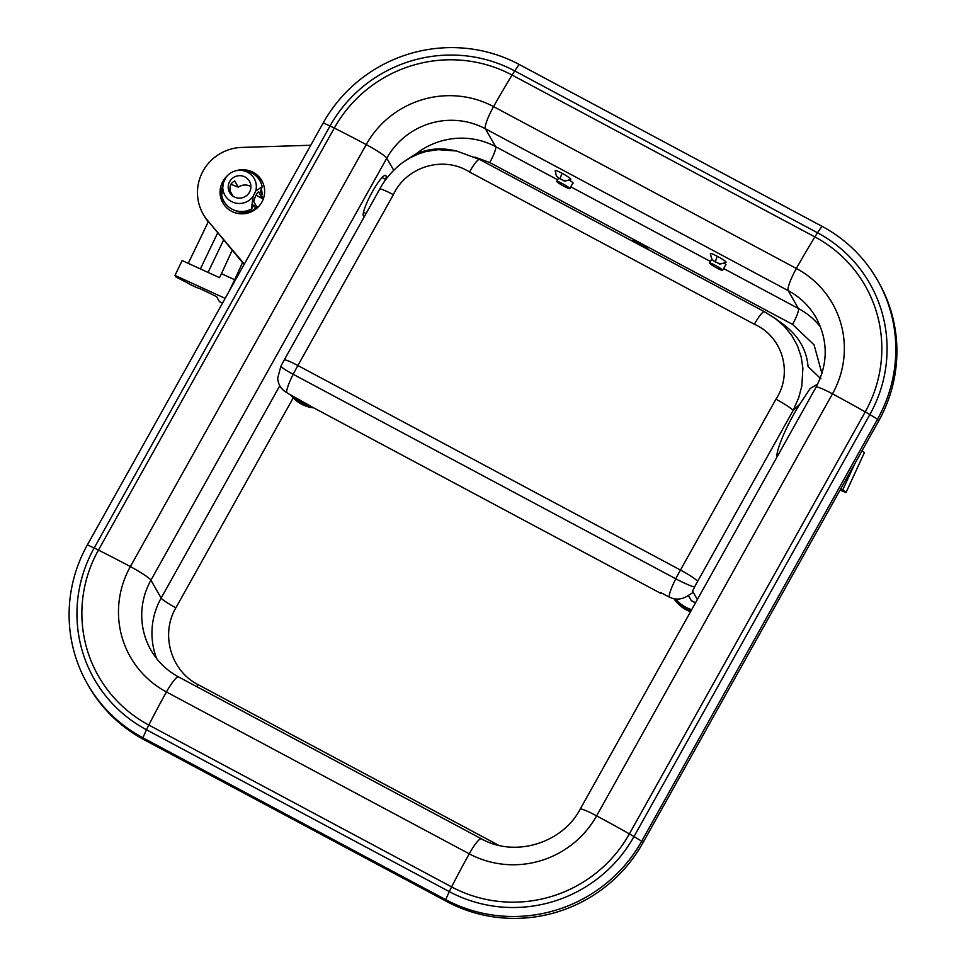 <?xml version="1.0" encoding="UTF-8"?>
<svg xmlns="http://www.w3.org/2000/svg" width="966" height="966" viewBox="0 0 966 966"><rect width="100%" height="100%" fill="white"/><g stroke="black" fill="none" stroke-linecap="round" stroke-linejoin="round"><path stroke-width="1.45" d="M776.749 457.486A42.77 7.39 -61.9 0 1 799.788 404.186L810.245 388.404L817.647 384.142M840.746 488.868L842.835 489.714L854.886 463.571M632.187 241.029A25.647 25.116 150.3 0 1 647.148 249.023M710.445 253.72A8.972 0.954 29.2 0 1 710.396 253.551A8.972 0.954 29.2 0 1 717.34 256.304A8.972 0.954 29.2 0 1 726.034 262.052A8.972 0.954 29.2 0 1 726.034 262.293C716.518 265.602 720.612 263.102 716.18 262.402A8.296 1.437 -61.9 0 1 716.06 262.293L714.647 261.351L716.06 262.293M555.196 170.728A8.972 0.954 29.2 0 1 555.148 170.571A8.972 0.954 29.2 0 1 562.091 173.312A8.972 0.954 29.2 0 1 570.785 179.06A8.972 0.954 29.2 0 1 570.785 179.314C561.27 182.622 565.364 180.123 560.932 179.422A8.296 1.437 -61.9 0 1 560.811 179.302L559.411 178.372L560.811 179.302M722.592 270.142A7.474 0.797 29.2 0 1 722.628 270.323A7.474 0.797 29.2 0 1 715.721 267.377A7.474 0.797 29.2 0 1 709.587 263.03A7.474 0.797 29.2 0 1 715.927 265.674A7.474 0.797 29.2 0 1 722.592 270.142M569.759 188.442A7.474 0.797 29.2 0 1 569.783 188.624A7.474 0.797 29.2 0 1 562.876 185.677A7.474 0.797 29.2 0 1 556.742 181.33A7.474 0.797 29.2 0 1 563.081 183.975A7.474 0.797 29.2 0 1 569.759 188.442M725.647 264.925A7.752 0.821 -150.8 0 0 725.997 264.865A7.752 0.821 -150.8 0 0 724.295 263.247M572.802 183.226A7.752 0.821 -150.8 0 0 573.152 183.166A7.752 0.821 -150.8 0 0 569.312 180.147M877.49 280.176L878.577 282.072A144.767 141.761 150.3 0 1 878.625 421.091L642.764 843.101A144.767 141.761 150.3 0 1 446.787 901.544L143.982 739.678A144.767 141.761 150.3 0 1 88.51 685.824L87.423 683.928A144.767 141.761 150.3 0 1 87.375 544.909L323.236 122.899A144.767 141.761 150.3 0 1 519.213 64.456L822.018 226.322A144.767 141.761 150.3 0 1 877.49 280.176A144.767 141.761 150.3 0 1 877.539 419.196L641.69 841.205A144.767 141.761 150.3 0 1 445.7 899.648L142.908 737.783A144.767 141.761 150.3 0 1 87.423 683.928M385.82 179.567A23.232 4.009 118.1 0 0 383.442 176.223A23.232 4.009 118.1 0 0 371.137 193.985A23.232 4.009 118.1 0 0 363.204 214.102A23.232 4.009 118.1 0 0 364.46 216.396M382.778 177.937A20.201 3.49 118.1 0 0 382.439 177.152M363.409 212.737A20.201 3.49 118.1 0 0 364.254 212.58M310.738 145.25L241.367 147.436A45.1 44.158 -29.7 0 0 203.186 214.162A45.1 44.158 -29.7 0 0 207.666 220.574L244.326 264.08M236.272 170.68A22.411 21.94 150.3 0 1 262.607 200.638A22.411 21.94 150.3 0 1 222.892 202.908A22.411 21.94 150.3 0 1 227.251 175.836M244.108 264.467L207.666 220.574M203.186 214.162L204.297 216.106A45.1 44.158 -29.7 0 0 208.789 222.53M223.472 203.862A22.411 21.94 150.3 0 1 222.542 186.486M252.802 173.554A22.411 21.94 150.3 0 1 262.341 181.668M862.131 450.603L864.389 452.619L846.011 492.539L840.046 490.124M842.835 489.714L846.011 492.539M820.907 378.865L808.059 366.585C806.634 349.656 798.302 335.528 783.064 324.19L775.179 318.43L784.271 326.291L791.77 335.48L797.421 345.695L801.152 356.72L802.891 368.3L801.792 386.086L798.737 397.642L793.11 410.538L799.788 404.186M660.853 593.414L296.043 398.403L286.636 392.546C281.046 389.31 278.075 384.468 277.701 377.996L280.949 366.09A17.702 1.727 27.1 0 0 293.193 374.289L675.777 578.791A22.133 3.828 118.1 0 0 669.221 597.048L660.792 592.605M692.429 591.035L693.793 588.825L692.429 591.035L693.141 592.424L686.572 596.553C680.801 599.741 675.017 599.91 669.221 597.048M692.537 591.083L697.355 599.536M695.46 602.917L691.596 600.852A27.664 4.782 118.1 0 1 691.209 600.466L688.347 595.454M469.512 171.984A17.702 3.055 118.1 0 1 479.643 159.487L456.568 150.998L438.045 149.67L425.97 151.529L418.568 153.86L410.055 157.808L402.786 162.457C393.053 169.823 385.349 178.722 379.686 189.167A17.702 1.884 29.2 0 1 393.355 194.685C406.396 166.418 443.587 155.369 469.512 171.984L754.374 324.25C782.714 336.639 793.207 373.238 775.952 399.2L680.462 570.037A47.914 8.271 118.1 0 0 675.777 578.791A17.702 1.727 27.1 0 0 694.675 586.893A4.432 0.761 118.1 0 0 693.793 588.825M456.568 151.01L452.668 150.213C438.516 147.4 425.366 149.175 413.243 155.538L402.786 162.445M222.554 303.022A28.219 3.296 25.7 0 1 221.625 302.744L219.427 301.597L216.577 296.61L203.403 290.235A11.061 1.292 -154.3 0 0 200.01 288.677A9.406 1.099 -154.3 0 1 187.102 282.712L175.824 276.88L174.991 275.419L182.139 260.566L219.524 277.653L221.431 273.692L234.666 279.742L242.551 262.607M232.19 250.315L221.431 273.692M188.261 263.356L208.245 221.866M256.449 206.362L255.567 208.185L253.804 205.094L251.462 209.042L253.08 196.509L255.773 190.918L262.184 186.764L260.325 191.546L262.088 194.637L261.206 196.46L258.647 191.98A5.53 0.918 114.6 0 0 258.574 191.896A5.53 0.918 114.6 0 0 255.567 196.255A5.53 0.918 114.6 0 0 253.889 201.882L256.449 206.362L258.103 207.122M255.567 208.185A18.233 17.847 150.3 0 1 235.33 210.552M256.099 195.168L263.259 199.056M250.919 186.607A11.423 11.181 -29.7 0 0 238.3 187.187L234.714 180.992M234.545 180.956L234.823 181.077C231.103 182.477 229.51 185.774 230.053 190.978L233.06 196.243M249.796 191.594A11.423 11.181 150.3 0 1 229.642 192.572A11.423 11.181 150.3 0 1 234.014 177.201A11.423 11.181 150.3 0 1 249.796 191.594M230.741 184.18L238.3 187.187M174.991 275.419L225.163 298.361M229.051 291.406L234.666 279.742M255.773 190.918A16.881 16.531 150.3 0 0 226.032 177.309L223.339 182.912L221.721 195.434A20.733 20.31 150.3 0 0 251.462 209.042M253.08 196.509A16.881 16.531 150.3 0 1 223.339 182.912M242.249 170.463L245.255 170.897A20.733 20.31 150.3 0 1 262.184 186.764M261.206 196.46L263.742 197.619M261.303 189.058A18.233 17.847 150.3 0 1 262.088 194.637M675.802 599.017A32.916 32.24 -29.7 0 0 691.704 609.643M674.183 598.787A34.027 33.327 -29.7 0 0 691.088 610.754M690.557 611.695L673.99 598.751A34.027 33.327 -29.7 0 0 690.557 611.683M296.659 398.741A32.916 32.24 -29.7 0 0 305.956 403.703M291.394 395.384A34.027 33.327 -29.7 0 0 310.605 406.191M313.829 407.918L290.681 394.925A34.027 33.327 -29.7 0 0 313.793 407.894M293.205 397.883L175.884 607.807A15.214 1.618 29.2 0 1 161.141 598.063L150.925 580.18L386.786 158.17A72.836 71.327 150.3 0 1 485.391 128.768L788.196 290.621A72.836 71.327 150.3 0 1 816.101 317.717C828.248 340.527 828.224 363.675 816.041 387.173A21.023 2.234 29.2 0 1 832.475 393.838L596.614 815.847A94.088 92.132 150.3 0 1 469.247 853.823L166.442 691.97A94.088 92.132 150.3 0 1 130.362 566.607L366.211 144.598A21.023 2.234 29.2 0 1 386.786 158.17L393.705 170.294M279.79 385.76L161.141 598.063A72.836 71.327 150.3 0 0 156.709 658.655M631.052 240.425A26.287 25.732 150.3 0 1 648.584 249.783L631.015 240.401M821.933 373.528L814.084 344.874L792.555 324.383L489.75 162.529L474.825 157.084M175.884 607.807C160.259 634.155 170.861 670.972 197.994 684.568L498.697 845.31M726.034 262.052A8.296 8.126 150.3 0 1 717.183 262.704M717.34 256.304A8.296 1.437 118.1 0 0 715.77 261.774M710.396 253.551L711.471 258.272A8.296 8.126 -29.7 0 0 714.647 261.351M570.785 179.06A8.296 8.126 150.3 0 1 561.934 179.724M562.091 173.312A8.296 1.437 118.1 0 0 560.521 178.795M555.148 170.571L556.223 175.281A8.296 8.126 -29.7 0 0 559.411 178.372M792.555 324.383A15.214 2.632 118.1 0 0 798.399 308.504L788.196 290.621A21.023 3.635 -61.9 0 1 796.382 268.476A94.088 92.132 150.3 0 1 832.475 393.838A179.278 19.054 29.2 0 1 865.246 411.878L629.385 833.887A131.316 128.587 150.3 0 1 451.617 886.897L148.812 725.043A131.316 128.587 150.3 0 1 98.447 550.089L334.308 128.067A179.278 19.054 29.2 0 1 366.211 144.598A94.088 92.132 150.3 0 1 493.578 106.622L796.382 268.476A179.278 30.96 -61.9 0 1 814.881 236.924A131.316 128.587 150.3 0 1 865.246 411.878A27.664 2.934 -150.8 0 1 869.859 414.547L633.998 836.556A136.423 133.598 150.3 0 1 449.311 891.63L146.506 729.777A66.4 11.471 118.1 0 0 142.908 737.783L143.982 739.678M557.611 179.785L495.606 146.639L485.391 128.768A21.023 3.635 -61.9 0 1 493.578 106.622A179.278 30.96 -61.9 0 1 512.077 75.07L814.881 236.924A27.664 4.782 118.1 0 1 817.526 232.782A136.423 133.598 150.3 0 1 869.859 414.547A66.4 7.052 -150.8 0 1 877.539 419.196L878.625 421.091M820.532 327.015A72.836 71.327 150.3 0 0 798.399 308.504L723.631 268.536M710.457 261.484L570.785 186.836M415.151 154.572A72.836 71.327 150.3 0 1 495.606 146.639A15.214 2.632 118.1 0 1 489.75 162.529M197.994 684.568A15.214 2.632 -61.9 0 1 196.786 686.657M642.764 843.101L641.69 841.205A66.4 7.052 -150.8 0 0 633.998 836.556A27.664 2.934 -150.8 0 0 629.385 833.887A179.278 19.054 29.2 0 0 596.614 815.847A21.023 2.234 29.2 0 0 580.18 809.182L816.041 387.173M446.787 901.544L445.7 899.648A66.4 11.471 -61.9 0 1 449.311 891.63A27.664 4.782 -61.9 0 1 451.617 886.897A179.278 30.96 118.1 0 1 469.247 853.823A21.023 3.635 118.1 0 1 481.382 838.79L178.577 676.937A21.023 3.635 118.1 0 0 166.442 691.97A179.278 30.96 118.1 0 0 148.812 725.043A27.664 4.782 -61.9 0 0 146.506 729.777A136.423 133.598 150.3 0 1 94.173 548A27.664 2.934 29.2 0 1 98.447 550.089A179.278 19.054 -150.8 0 1 130.362 566.607A21.023 2.234 -150.8 0 1 150.925 580.18A72.836 71.327 150.3 0 0 150.95 650.13C157.591 661.613 166.804 670.549 178.577 676.937M822.018 226.322A66.4 11.471 118.1 0 0 817.526 232.782L514.721 70.929A27.664 4.782 118.1 0 0 512.077 75.07A131.316 128.587 150.3 0 0 334.308 128.067A27.664 2.934 29.2 0 0 330.034 125.991A136.423 133.598 150.3 0 1 514.721 70.929A66.4 11.471 -61.9 0 1 519.213 64.456M87.375 544.909A66.4 7.052 29.2 0 1 94.173 548L330.034 125.991A66.4 7.052 29.2 0 0 323.236 122.899M393.355 194.685L297.878 365.534A47.914 8.271 118.1 0 0 293.193 374.289A22.133 3.828 118.1 0 0 286.636 392.546M280.949 366.09L284.209 360.016A17.702 1.884 29.2 0 1 297.878 365.534L680.462 570.037A17.702 1.884 29.2 0 1 697.621 581.375L793.11 410.538A17.702 1.884 -150.8 0 0 775.952 399.2M694.675 586.893A30.212 5.216 -61.9 0 1 697.621 581.375M691.209 600.466L695.544 602.784M479.643 159.487L764.492 311.752A17.702 3.055 118.1 0 0 754.374 324.25M208.028 272.4L223.581 240.099M217.628 233.023L200.36 268.898M363.53 212.194L366.054 213.546M382.041 177.551L385.832 179.567M722.628 270.323L725.864 264.539M709.587 263.03L711.882 258.924M569.783 188.624L573.019 182.84M556.742 181.33L558.626 177.973M711.471 258.272C711.761 259.395 713.331 260.772 716.18 262.402M556.223 175.281C556.513 176.404 558.082 177.78 560.932 179.422M580.18 809.182C562.164 843.56 514.492 857.711 481.382 838.79M764.492 311.752L775.179 318.43M284.209 360.016L379.686 189.167"/></g></svg>
